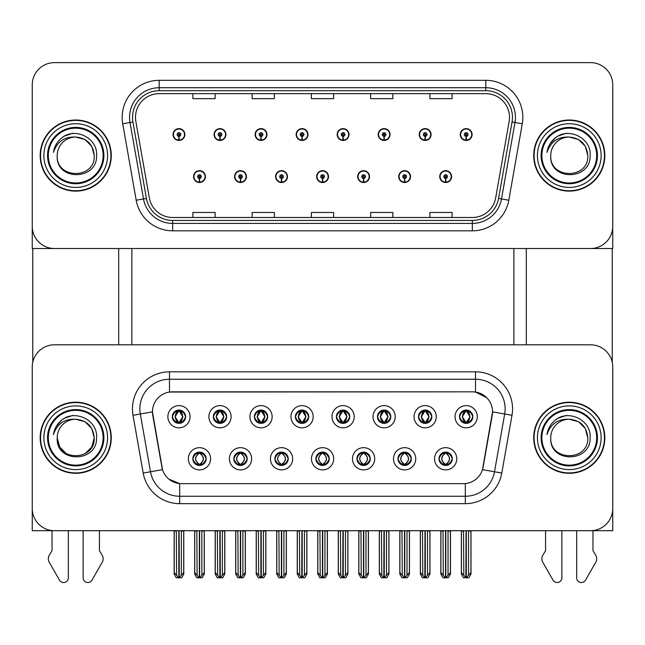 <?xml version="1.0" encoding="UTF-8"?>
<svg xmlns="http://www.w3.org/2000/svg" width="645" height="645" viewBox="0 0 645 645"><rect width="100%" height="100%" fill="white"/><g stroke="black" fill="none" stroke-linecap="round" stroke-linejoin="round"><path stroke-width="0.97" d="M172.304 416.71A6.668 6.668 0 0 0 178.963 423.378A6.668 6.668 0 0 0 185.631 416.71A6.668 6.668 0 0 0 178.963 410.051A6.668 6.668 0 0 0 172.304 416.71L172.36 416.71C173.747 420.435 175.472 422.233 177.552 422.096L177.101 423.112M167.861 416.71A11.11 11.11 0 0 0 178.963 427.82A11.11 11.11 0 0 0 190.073 416.71A11.11 11.11 0 0 0 178.963 405.608A11.11 11.11 0 0 0 167.861 416.71M274.875 458.78A6.668 6.668 0 0 0 281.543 465.448A6.668 6.668 0 0 0 288.21 458.78A6.668 6.668 0 0 0 281.543 452.113A6.668 6.668 0 0 0 274.875 458.78L274.939 458.78C276.205 462.368 277.931 464.166 280.132 464.166L280.922 464.166C276.512 460.578 276.512 456.982 280.922 453.395L280.132 453.395C277.971 453.354 276.245 455.144 274.939 458.78M270.432 458.78A11.11 11.11 0 0 0 281.543 469.891A11.11 11.11 0 0 0 292.653 458.78A11.11 11.11 0 0 0 281.543 447.67A11.11 11.11 0 0 0 270.432 458.78M233.845 458.78A6.668 6.668 0 0 0 240.512 465.448A6.668 6.668 0 0 0 247.18 458.78A6.668 6.668 0 0 0 240.512 452.113A6.668 6.668 0 0 0 233.845 458.78L233.909 458.78C235.175 462.368 236.9 464.166 239.102 464.166L239.892 464.166C235.481 460.578 235.481 456.982 239.892 453.395L239.102 453.395C236.941 453.354 235.215 455.144 233.909 458.78M229.402 458.78A11.11 11.11 0 0 0 240.512 469.891A11.11 11.11 0 0 0 251.623 458.78A11.11 11.11 0 0 0 240.512 447.67A11.11 11.11 0 0 0 229.402 458.78M397.973 458.78A6.668 6.668 0 0 0 404.633 465.448A6.668 6.668 0 0 0 411.3 458.78A6.668 6.668 0 0 0 404.633 452.113A6.668 6.668 0 0 0 397.973 458.78L398.03 458.78C399.295 462.368 401.029 464.166 403.23 464.166L404.012 464.166C399.602 460.578 399.602 456.982 404.012 453.395L403.23 453.395C401.069 453.354 399.336 455.144 398.03 458.78M393.523 458.78A11.11 11.11 0 0 0 404.633 469.891A11.11 11.11 0 0 0 415.743 458.78A11.11 11.11 0 0 0 404.633 447.67A11.11 11.11 0 0 0 393.523 458.78M336.424 416.71A6.668 6.668 0 0 0 343.092 423.378A6.668 6.668 0 0 0 349.751 416.71A6.668 6.668 0 0 0 343.092 410.051A6.668 6.668 0 0 0 336.424 416.71L336.488 416.71C337.867 420.435 339.601 422.233 341.681 422.096L341.229 423.112M331.981 416.71A11.11 11.11 0 0 0 343.092 427.82A11.11 11.11 0 0 0 354.202 416.71A11.11 11.11 0 0 0 343.092 405.608A11.11 11.11 0 0 0 331.981 416.71M418.484 416.71A6.668 6.668 0 0 0 425.152 423.378A6.668 6.668 0 0 0 431.819 416.71A6.668 6.668 0 0 0 425.152 410.051A6.668 6.668 0 0 0 418.484 416.71L418.549 416.71C419.927 420.435 421.661 422.233 423.741 422.096L423.289 423.112M414.042 416.71A11.11 11.11 0 0 0 425.152 427.82A11.11 11.11 0 0 0 436.262 416.71A11.11 11.11 0 0 0 425.152 405.608A11.11 11.11 0 0 0 414.042 416.71M192.815 458.78A6.668 6.668 0 0 0 199.482 465.448A6.668 6.668 0 0 0 206.15 458.78A6.668 6.668 0 0 0 199.482 452.113A6.668 6.668 0 0 0 192.815 458.78L192.879 458.78C194.145 462.368 195.87 464.166 198.071 464.166L198.862 464.166C194.451 460.578 194.451 456.982 198.862 453.395L198.071 453.395C195.911 453.354 194.177 455.144 192.879 458.78M188.372 458.78A11.11 11.11 0 0 0 199.482 469.891A11.11 11.11 0 0 0 210.593 458.78A11.11 11.11 0 0 0 199.482 447.67A11.11 11.11 0 0 0 188.372 458.78M295.394 416.71A6.668 6.668 0 0 0 302.062 423.378A6.668 6.668 0 0 0 308.721 416.71A6.668 6.668 0 0 0 302.062 410.051A6.668 6.668 0 0 0 295.394 416.71L295.458 416.71C296.837 420.435 298.562 422.233 300.651 422.096L300.191 423.112M290.951 416.71A11.11 11.11 0 0 0 302.062 427.82A11.11 11.11 0 0 0 313.172 416.71A11.11 11.11 0 0 0 302.062 405.608A11.11 11.11 0 0 0 290.951 416.71M213.334 416.71A6.668 6.668 0 0 0 220.001 423.378A6.668 6.668 0 0 0 226.661 416.71A6.668 6.668 0 0 0 220.001 410.051A6.668 6.668 0 0 0 213.334 416.71L213.398 416.71C214.777 420.435 216.502 422.233 218.591 422.096L218.131 423.112M208.891 416.71A11.11 11.11 0 0 0 220.001 427.82A11.11 11.11 0 0 0 231.103 416.71A11.11 11.11 0 0 0 220.001 405.608A11.11 11.11 0 0 0 208.891 416.71M254.364 416.71A6.668 6.668 0 0 0 261.031 423.378A6.668 6.668 0 0 0 267.691 416.71A6.668 6.668 0 0 0 261.031 410.051A6.668 6.668 0 0 0 254.364 416.71L254.428 416.71C255.807 420.435 257.532 422.233 259.621 422.096L259.161 423.112M249.921 416.71A11.11 11.11 0 0 0 261.031 427.82A11.11 11.11 0 0 0 272.142 416.71A11.11 11.11 0 0 0 261.031 405.608A11.11 11.11 0 0 0 249.921 416.71M356.935 458.78A6.668 6.668 0 0 0 363.603 465.448A6.668 6.668 0 0 0 370.27 458.78A6.668 6.668 0 0 0 363.603 452.113A6.668 6.668 0 0 0 356.935 458.78L356.999 458.78C358.265 462.368 359.999 464.166 362.2 464.166L362.982 464.166C358.572 460.578 358.572 456.982 362.982 453.395L362.2 453.395C360.039 453.354 358.306 455.144 356.999 458.78M352.493 458.78A11.11 11.11 0 0 0 363.603 469.891A11.11 11.11 0 0 0 374.713 458.78A11.11 11.11 0 0 0 363.603 447.67A11.11 11.11 0 0 0 352.493 458.78M315.905 458.78A6.668 6.668 0 0 0 322.573 465.448A6.668 6.668 0 0 0 329.24 458.78A6.668 6.668 0 0 0 322.573 452.113A6.668 6.668 0 0 0 315.905 458.78L315.969 458.78C317.235 462.368 318.969 464.166 321.162 464.166L321.952 464.166C317.542 460.578 317.542 456.982 321.952 453.395L321.162 453.395C319.001 453.354 317.276 455.144 315.969 458.78M311.462 458.78A11.11 11.11 0 0 0 322.573 469.891A11.11 11.11 0 0 0 333.683 458.78A11.11 11.11 0 0 0 322.573 447.67A11.11 11.11 0 0 0 311.462 458.78M459.514 416.71A6.668 6.668 0 0 0 466.182 423.378A6.668 6.668 0 0 0 472.85 416.71A6.668 6.668 0 0 0 466.182 410.051A6.668 6.668 0 0 0 459.514 416.71L459.579 416.71C460.957 420.435 462.691 422.233 464.771 422.096L464.319 423.112M455.072 416.71A11.11 11.11 0 0 0 466.182 427.82A11.11 11.11 0 0 0 477.292 416.71A11.11 11.11 0 0 0 466.182 405.608A11.11 11.11 0 0 0 455.072 416.71M377.454 416.71A6.668 6.668 0 0 0 384.122 423.378A6.668 6.668 0 0 0 390.789 416.71A6.668 6.668 0 0 0 384.122 410.051A6.668 6.668 0 0 0 377.454 416.71L377.519 416.71C378.897 420.435 380.631 422.233 382.711 422.096L382.259 423.112M373.012 416.71A11.11 11.11 0 0 0 384.122 427.82A11.11 11.11 0 0 0 395.232 416.71A11.11 11.11 0 0 0 384.122 405.608A11.11 11.11 0 0 0 373.012 416.71M439.003 458.78A6.668 6.668 0 0 0 445.663 465.448A6.668 6.668 0 0 0 452.33 458.78A6.668 6.668 0 0 0 445.663 452.113A6.668 6.668 0 0 0 439.003 458.78L439.06 458.78C440.325 462.368 442.059 464.166 444.26 464.166L445.05 464.166C440.64 460.578 440.64 456.982 445.05 453.395L444.26 453.395C442.099 453.354 440.366 455.144 439.06 458.78M434.553 458.78A11.11 11.11 0 0 0 445.663 469.891A11.11 11.11 0 0 0 456.773 458.78A11.11 11.11 0 0 0 445.663 447.67A11.11 11.11 0 0 0 434.553 458.78M152.454 411.824A19.995 19.995 0 0 0 152.76 415.299L161.895 467.141A19.995 19.995 0 0 0 181.592 483.669L463.408 483.669A19.995 19.995 0 0 0 483.105 467.141L492.24 415.299A19.995 19.995 0 0 0 472.551 391.829L172.449 391.829A19.995 19.995 0 0 0 152.454 411.824L152.672 408.865M32.25 367.021L32.25 530.698L612.75 530.698L612.75 367.021A22.22 22.22 0 0 0 590.53 344.801L54.47 344.801A22.22 22.22 0 0 0 32.25 367.021L32.25 508.478A22.22 22.22 0 0 0 54.47 530.698L590.53 530.698A22.22 22.22 0 0 0 612.75 508.478L612.75 367.021M131.862 248.519L131.862 344.801M513.88 248.519L513.88 344.801M316.647 176.601A5.926 5.926 0 0 0 322.573 182.527A5.926 5.926 0 0 0 328.499 176.601A5.926 5.926 0 0 0 322.573 170.675A5.926 5.926 0 0 0 316.647 176.601M357.677 176.601A5.926 5.926 0 0 0 363.603 182.527A5.926 5.926 0 0 0 369.529 176.601A5.926 5.926 0 0 0 363.603 170.675A5.926 5.926 0 0 0 357.677 176.601M275.617 176.601A5.926 5.926 0 0 0 281.543 182.527A5.926 5.926 0 0 0 287.468 176.601A5.926 5.926 0 0 0 281.543 170.675A5.926 5.926 0 0 0 275.617 176.601M234.587 176.601A5.926 5.926 0 0 0 240.512 182.527A5.926 5.926 0 0 0 246.438 176.601A5.926 5.926 0 0 0 240.512 170.675A5.926 5.926 0 0 0 234.587 176.601M193.556 176.601A5.926 5.926 0 0 0 199.482 182.527A5.926 5.926 0 0 0 205.408 176.601A5.926 5.926 0 0 0 199.482 170.675A5.926 5.926 0 0 0 193.556 176.601M398.707 176.601A5.926 5.926 0 0 0 404.633 182.527A5.926 5.926 0 0 0 410.559 176.601A5.926 5.926 0 0 0 404.633 170.675A5.926 5.926 0 0 0 398.707 176.601M419.226 134.539A5.926 5.926 0 0 0 425.152 140.465A5.926 5.926 0 0 0 431.078 134.539A5.926 5.926 0 0 0 425.152 128.613A5.926 5.926 0 0 0 419.226 134.539M378.196 134.539A5.926 5.926 0 0 0 384.122 140.465A5.926 5.926 0 0 0 390.048 134.539A5.926 5.926 0 0 0 384.122 128.613A5.926 5.926 0 0 0 378.196 134.539M337.166 134.539A5.926 5.926 0 0 0 343.092 140.465A5.926 5.926 0 0 0 349.018 134.539A5.926 5.926 0 0 0 343.092 128.613A5.926 5.926 0 0 0 337.166 134.539M296.136 134.539A5.926 5.926 0 0 0 302.062 140.465A5.926 5.926 0 0 0 307.988 134.539A5.926 5.926 0 0 0 302.062 128.613A5.926 5.926 0 0 0 296.136 134.539M255.106 134.539A5.926 5.926 0 0 0 261.031 140.465A5.926 5.926 0 0 0 266.949 134.539A5.926 5.926 0 0 0 261.031 128.613A5.926 5.926 0 0 0 255.106 134.539M214.076 134.539A5.926 5.926 0 0 0 220.001 140.465A5.926 5.926 0 0 0 225.919 134.539A5.926 5.926 0 0 0 220.001 128.613A5.926 5.926 0 0 0 214.076 134.539M173.045 134.539A5.926 5.926 0 0 0 178.963 140.465A5.926 5.926 0 0 0 184.889 134.539A5.926 5.926 0 0 0 178.963 128.613A5.926 5.926 0 0 0 173.045 134.539M439.737 176.601A5.926 5.926 0 0 0 445.663 182.527A5.926 5.926 0 0 0 451.589 176.601A5.926 5.926 0 0 0 445.663 170.675A5.926 5.926 0 0 0 439.737 176.601M460.256 134.539A5.926 5.926 0 0 0 466.182 140.465A5.926 5.926 0 0 0 472.108 134.539A5.926 5.926 0 0 0 466.182 128.613A5.926 5.926 0 0 0 460.256 134.539M612.75 248.519L612.75 84.842A22.22 22.22 0 0 0 590.53 62.621L54.47 62.621A22.22 22.22 0 0 0 32.25 84.842L32.25 248.519L612.75 248.519M40.175 437.745A35.548 35.548 0 0 0 75.723 473.301A35.548 35.548 0 0 0 111.271 437.745A35.548 35.548 0 0 0 75.723 402.198A35.548 35.548 0 0 0 40.175 437.745M533.729 437.745A35.548 35.548 0 0 0 569.277 473.301A35.548 35.548 0 0 0 604.825 437.745A35.548 35.548 0 0 0 569.277 402.198A35.548 35.548 0 0 0 533.729 437.745M169.49 371.834L475.51 371.834A37.031 37.031 0 0 1 511.985 415.291L501.794 473.059A37.031 37.031 0 0 1 465.327 503.664L179.673 503.664A37.031 37.031 0 0 1 143.206 473.059L133.015 415.291A37.031 37.031 0 0 1 169.49 371.834L169.49 379.236L475.51 379.236A29.622 29.622 0 0 1 504.688 414.009L494.497 471.777A29.622 29.622 0 0 1 465.327 496.255L179.673 496.255A29.622 29.622 0 0 1 150.503 471.777L140.312 414.009A29.622 29.622 0 0 1 169.49 379.236L169.49 392.047L472.551 391.829L475.51 392.047L486.685 397.683M463.408 483.669L181.592 483.669M179.673 503.664L179.673 483.573L168.998 479.203M511.985 415.291L492.546 411.865L482.484 469.657L501.794 473.059M143.206 473.059L162.516 469.657L152.454 411.865L140.312 414.009A29.622 29.622 0 0 1 139.86 408.865M483.105 467.141L482.984 467.77M162.016 467.77L161.895 467.141M590.53 344.801L54.47 344.801M40.175 155.574A35.548 35.548 0 0 0 75.723 191.122A35.548 35.548 0 0 0 111.271 155.574A35.548 35.548 0 0 0 75.723 120.018A35.548 35.548 0 0 0 40.175 155.574M533.729 155.574A35.548 35.548 0 0 0 569.277 191.122A35.548 35.548 0 0 0 604.825 155.574A35.548 35.548 0 0 0 569.277 120.018A35.548 35.548 0 0 0 533.729 155.574M135.49 117.358A23.704 23.704 0 0 1 159.194 93.654L485.806 93.654A23.704 23.704 0 0 1 509.147 121.47L495.666 197.902A23.704 23.704 0 0 1 472.334 217.486L172.667 217.486A23.704 23.704 0 0 1 149.334 197.902L135.853 121.47A23.704 23.704 0 0 1 135.49 117.358M132.531 117.358A26.663 26.663 0 0 0 132.935 121.986L146.415 198.418A26.663 26.663 0 0 0 172.667 220.445L472.334 220.445A26.663 26.663 0 0 0 498.585 198.418L512.066 121.986A26.663 26.663 0 0 0 485.806 90.695L159.194 90.695A26.663 26.663 0 0 0 132.531 117.358M122.727 123.784A37.031 37.031 0 0 1 159.194 80.327L485.806 80.327A37.031 37.031 0 0 1 522.273 123.784L508.8 200.216A37.031 37.031 0 0 1 472.334 230.821L172.667 230.821A37.031 37.031 0 0 1 136.2 200.216L122.727 123.784L130.016 122.502A29.622 29.622 0 0 1 159.194 87.728L485.806 87.728A29.622 29.622 0 0 1 514.984 122.502L501.504 198.934A29.622 29.622 0 0 1 472.334 223.412L172.667 223.412A29.622 29.622 0 0 1 143.496 198.934L130.016 122.502A29.622 29.622 0 0 1 129.564 117.358M590.53 62.621L54.47 62.621M32.25 84.842L32.25 226.298A22.22 22.22 0 0 0 54.47 248.519L590.53 248.519A22.22 22.22 0 0 0 612.75 226.298L612.75 84.842M311.39 93.654L311.39 98.669L333.61 98.669L333.61 93.654M252.139 93.654L252.139 98.669L274.359 98.669L274.359 93.654M192.887 93.654L192.887 98.669L215.108 98.669L215.108 93.654M370.641 93.654L370.641 98.669L392.861 98.669L392.861 93.654M429.893 93.654L429.893 98.669L452.113 98.669L452.113 93.654M333.61 217.486L333.61 212.471L311.39 212.471L311.39 217.486M274.359 217.486L274.359 212.471L252.139 212.471L252.139 217.486M215.108 217.486L215.108 212.471L192.887 212.471L192.887 217.486M392.861 217.486L392.861 212.471L370.641 212.471L370.641 217.486M452.113 217.486L452.113 212.471L429.893 212.471L429.893 217.486M446.816 465.343L446.284 464.166L447.074 464.166C449.234 464.215 450.968 462.417 452.266 458.772C451 455.185 449.267 453.395 447.074 453.395L447.525 452.379M446.816 452.218L446.284 453.395L447.074 453.395M445.268 464.166L444.711 465.376L445.268 464.166C440.583 460.578 440.583 456.982 445.268 453.395L444.711 452.185L445.268 453.395C440.745 456.982 440.745 460.578 445.268 464.166M445.05 453.395L444.518 452.218M446.284 453.395L446.622 452.185L446.284 453.395C450.694 456.982 450.694 460.578 446.284 464.166L446.622 465.376L446.058 464.166C450.589 460.578 450.589 456.982 446.066 453.395C450.75 456.982 450.75 460.578 446.058 464.166L446.284 464.166M443.018 530.698L443.292 575.34L445.364 577.799L445.969 577.799L450.404 572.51L450.404 531.069L448.033 531.069L448.033 575.34M445.816 530.698L445.816 577.799M445.518 577.799L445.518 530.698M440.922 530.698L440.922 572.51L443.292 575.34M443.292 531.069L440.922 531.069M463.537 530.698L463.811 575.34L465.875 577.799L466.037 530.698M466.327 530.698L466.327 577.799L470.923 572.51L470.923 531.069L468.552 531.069L468.826 530.698M461.441 530.698L461.441 572.51L463.811 575.34M463.811 531.069L461.441 531.069M468.552 575.34L468.552 531.069M465.029 423.281L465.561 422.096L464.771 422.096M465.029 410.147L465.561 411.333L464.771 411.333C462.626 411.292 460.893 413.09 459.579 416.71M472.85 416.71L472.785 416.71C471.503 413.131 469.77 411.333 467.593 411.333L466.803 411.333L470.165 416.71L466.803 422.096L467.593 422.096L468.044 423.112M472.785 416.71C471.447 420.371 469.721 422.169 467.593 422.096M465.561 422.096L462.328 416.71L465.779 411.333C461.643 411.47 461.514 421.411 465.787 422.096L462.199 416.71L465.561 411.333M466.585 411.333L466.585 411.333C470.713 411.47 470.85 421.411 466.577 422.096L467.133 423.313L466.585 422.096L470.036 416.71L466.585 411.333L467.141 410.115L466.577 411.333M405.786 465.343L405.253 464.166L406.044 464.166C408.204 464.215 409.938 462.417 411.236 458.772C409.97 455.185 408.237 453.395 406.044 453.395L406.495 452.379M405.786 452.218L405.253 453.395L406.044 453.395M404.238 464.166L403.681 465.376L404.238 464.166C399.553 460.578 399.553 456.982 404.238 453.395L403.681 452.185L404.238 453.395C399.707 456.982 399.707 460.578 404.238 464.166M404.012 453.395L403.488 452.218M405.253 453.395L405.592 452.185L405.253 453.395C409.664 456.982 409.664 460.578 405.253 464.166L405.592 465.376L405.028 464.166C409.559 460.578 409.559 456.982 405.036 453.395C409.72 456.982 409.72 460.578 405.028 464.166L405.253 464.166M401.988 530.698L402.262 575.34L404.334 577.799L404.939 577.799L409.373 572.51L409.373 531.069L407.003 531.069L407.003 575.34M404.786 530.698L404.786 577.799M404.488 577.799L404.488 530.698M399.892 530.698L399.892 572.51L402.262 575.34M402.262 531.069L399.892 531.069M364.748 465.343L364.223 464.166L365.014 464.166C367.174 464.215 368.908 462.417 370.206 458.772C368.94 455.185 367.207 453.395 365.014 453.395L365.465 452.379M364.748 452.218L364.223 453.395L365.014 453.395M363.208 464.166L362.651 465.376L363.208 464.166C358.523 460.578 358.523 456.982 363.208 453.395L362.651 452.185L363.208 453.395C358.676 456.982 358.676 460.578 363.208 464.166M362.982 453.395L362.458 452.218M364.223 453.395L364.562 452.185L363.998 453.395C368.69 456.982 368.69 460.578 363.998 464.166L364.554 465.376L364.006 464.166C368.529 460.578 368.529 456.982 364.006 453.395L364.223 453.395C368.634 456.982 368.634 460.578 364.223 464.166L364.223 464.166M360.958 530.698L361.232 575.34L363.304 577.799L363.909 577.799L368.343 572.51L368.343 531.069L365.973 531.069L365.973 575.34M363.756 530.698L363.756 577.799M363.458 577.799L363.458 530.698M358.862 530.698L358.862 572.51L361.232 575.34M361.232 531.069L358.862 531.069M323.717 465.343L323.193 464.166L323.983 464.166C326.144 464.215 327.878 462.417 329.176 458.772C327.91 455.185 326.177 453.395 323.983 453.395L324.435 452.379M323.717 452.218L323.193 453.395L323.983 453.395M322.169 464.166L321.621 465.376L322.178 464.166C317.493 460.578 317.493 456.982 322.178 453.395L321.621 452.185L322.178 453.395C317.646 456.982 317.646 460.578 322.169 464.166M321.952 453.395L321.428 452.218M323.193 453.395C327.604 456.982 327.604 460.578 323.193 464.166L322.976 464.166C327.499 460.578 327.499 456.982 322.976 453.395L323.532 452.185M323.193 464.166L323.532 465.376M319.928 530.698L320.202 575.34L322.274 577.799L322.879 577.799L327.313 572.51L327.313 531.069L324.943 531.069L324.943 575.34M322.726 530.698L322.726 577.799M322.427 577.799L322.427 530.698M317.832 530.698L317.832 572.51L320.202 575.34M320.202 531.069L317.832 531.069M422.507 530.698L422.781 575.34L424.845 577.799L424.999 530.698M425.297 530.698L425.297 577.799L429.893 572.51L429.893 531.069L427.522 531.069L427.796 530.698M420.411 530.698L420.411 572.51L422.781 575.34M422.781 531.069L420.411 531.069M427.522 575.34L427.522 531.069M423.999 423.281L424.531 422.096L423.741 422.096M423.999 410.147L424.531 411.333L423.741 411.333C421.596 411.292 419.863 413.09 418.549 416.71M431.819 416.71L431.755 416.71C430.473 413.131 428.74 411.333 426.563 411.333L425.773 411.333L429.135 416.71L425.773 422.096L426.563 422.096L427.014 423.112M431.755 416.71C430.417 420.371 428.691 422.169 426.563 422.096M424.531 422.096L421.298 416.71L424.749 411.333L424.192 410.115L424.757 411.333C420.613 411.47 420.484 421.411 424.757 422.096L424.2 423.313L424.749 422.096L421.169 416.71L424.531 411.333M425.555 411.333L425.555 411.333C429.683 411.47 429.82 421.411 425.547 422.096L426.103 423.313L425.555 422.096L428.998 416.71L425.555 411.333L426.111 410.115L425.547 411.333M381.477 530.698L381.751 575.34L383.815 577.799L383.969 530.698M384.267 530.698L384.267 577.799L388.862 572.51L388.862 531.069L386.492 531.069L386.766 530.698M379.381 530.698L379.381 572.51L381.751 575.34M381.751 531.069L379.381 531.069M386.492 575.34L386.492 531.069M382.969 423.281L383.501 422.096L382.711 422.096M382.969 410.147L383.501 411.333L382.711 411.333C380.566 411.292 378.833 413.09 377.519 416.71M390.789 416.71L390.725 416.71C389.443 413.131 387.709 411.333 385.533 411.333L384.743 411.333L388.105 416.71L384.743 422.096L385.533 422.096L385.984 423.112M390.725 416.71C389.387 420.371 387.661 422.169 385.533 422.096M383.501 422.096L380.268 416.71L383.719 411.333C379.583 411.47 379.454 421.411 383.727 422.096L380.139 416.71L383.501 411.333M384.525 411.333L385.073 410.115L384.517 411.333C388.653 411.47 388.79 421.411 384.517 422.096L385.073 423.313L384.525 422.096L387.968 416.71L384.525 411.333M340.447 530.698L340.721 575.34L342.785 577.799L342.938 530.698M343.237 530.698L343.237 577.799L347.832 572.51L347.832 531.069L345.462 531.069L345.736 530.698M338.351 530.698L338.351 572.51L340.721 575.34M340.721 531.069L338.351 531.069M345.462 575.34L345.462 531.069M341.939 423.281L342.471 422.096L341.681 422.096M341.939 410.147L342.471 411.333L341.681 411.333C339.536 411.292 337.803 413.09 336.488 416.71M349.751 416.71L349.695 416.71C348.413 413.131 346.679 411.333 344.503 411.333L343.712 411.333L347.075 416.71L343.712 422.096L344.503 422.096L344.954 423.112M349.695 416.71C348.356 420.371 346.631 422.169 344.503 422.096M342.471 422.096L339.238 416.71L342.689 411.333C338.552 411.47 338.423 421.411 342.689 422.096L339.109 416.71L342.471 411.333M343.495 411.333L343.495 411.333C347.623 411.47 347.76 421.411 343.487 422.096L344.043 423.313L343.495 422.096L346.937 416.71L343.495 411.333L344.043 410.115L343.487 411.333M299.417 530.698L299.691 575.34L301.755 577.799L301.908 530.698M302.207 530.698L302.207 577.799L306.802 572.51L306.802 531.069L304.432 531.069L304.706 530.698M297.321 530.698L297.321 572.51L299.691 575.34M299.691 531.069L297.321 531.069M304.432 575.34L304.432 531.069M300.909 423.281L301.441 422.096L300.651 422.096M300.909 410.147L301.441 411.333L300.651 411.333C298.498 411.292 296.773 413.09 295.458 416.71M308.721 416.71L308.665 416.71C307.375 413.131 305.649 411.333 303.472 411.333L302.682 411.333L306.044 416.71L302.682 422.096L303.472 422.096L303.924 423.112M308.665 416.71C307.326 420.371 305.593 422.169 303.472 422.096M301.441 422.096L298.208 416.71L301.658 411.333C297.522 411.47 297.393 421.411 301.658 422.096L298.079 416.71L301.441 411.333M302.465 411.333L302.465 411.333C306.593 411.47 306.722 421.411 302.457 422.096L303.013 423.313L302.465 422.096L305.907 416.71L302.465 411.333L303.013 410.115L302.457 411.333M445.582 178.455L445.421 182.156A5.555 5.555 0 0 1 440.108 176.601A5.555 5.555 0 0 1 445.663 171.046A5.555 5.555 0 0 1 451.218 176.601A5.555 5.555 0 0 1 445.905 182.156L445.743 178.455A1.854 1.854 0 0 0 447.517 176.601A1.854 1.854 0 0 0 445.663 174.755A1.854 1.854 0 0 0 443.816 176.601A1.854 1.854 0 0 0 445.582 178.455L445.631 177.343A0.742 0.742 0 0 1 444.921 176.601A0.742 0.742 0 0 1 445.663 175.859A0.742 0.742 0 0 1 446.404 176.601A0.742 0.742 0 0 1 445.695 177.343L445.743 178.455M450.476 530.698L450.476 574.098L448.34 577.799L445.969 577.799M440.849 530.698L440.849 574.098L442.986 577.799L445.364 577.799M466.101 136.385L465.94 140.086A5.555 5.555 0 0 1 460.627 134.539A5.555 5.555 0 0 1 466.182 128.984A5.555 5.555 0 0 1 471.737 134.539A5.555 5.555 0 0 1 466.424 140.086L466.262 136.385A1.854 1.854 0 0 0 468.036 134.539A1.854 1.854 0 0 0 466.182 132.685A1.854 1.854 0 0 0 464.327 134.539A1.854 1.854 0 0 0 466.101 136.385L466.15 135.273A0.742 0.742 0 0 1 465.44 134.539A0.742 0.742 0 0 1 466.182 133.797A0.742 0.742 0 0 1 466.924 134.539A0.742 0.742 0 0 1 466.214 135.273L466.262 136.385M470.995 530.698L470.995 574.098L468.859 577.799L466.488 577.799M461.369 530.698L461.369 574.098L463.505 577.799L465.875 577.799M32.766 248.519L32.766 362.248M118.68 248.519L118.68 344.801M526.32 248.519L526.32 344.801M612.234 248.519L612.234 362.248M404.552 178.455L404.391 182.156A5.555 5.555 0 0 1 399.078 176.601A5.555 5.555 0 0 1 404.633 171.046A5.555 5.555 0 0 1 410.188 176.601A5.555 5.555 0 0 1 404.875 182.156L404.713 178.455A1.854 1.854 0 0 0 406.487 176.601A1.854 1.854 0 0 0 404.633 174.755A1.854 1.854 0 0 0 402.786 176.601A1.854 1.854 0 0 0 404.552 178.455L404.6 177.343A0.742 0.742 0 0 1 403.891 176.601A0.742 0.742 0 0 1 404.633 175.859A0.742 0.742 0 0 1 405.374 176.601A0.742 0.742 0 0 1 404.665 177.343L404.713 178.455M409.446 530.698L409.446 574.098L407.309 577.799L404.939 577.799M399.819 530.698L399.819 574.098L401.956 577.799L404.334 577.799M363.522 178.455L363.361 182.156A5.555 5.555 0 0 1 358.048 176.601A5.555 5.555 0 0 1 363.603 171.046A5.555 5.555 0 0 1 369.158 176.601A5.555 5.555 0 0 1 363.844 182.156L363.683 178.455A1.854 1.854 0 0 0 365.457 176.601A1.854 1.854 0 0 0 363.603 174.755A1.854 1.854 0 0 0 361.756 176.601A1.854 1.854 0 0 0 363.522 178.455L363.57 177.343A0.742 0.742 0 0 1 362.861 176.601A0.742 0.742 0 0 1 363.603 175.859A0.742 0.742 0 0 1 364.344 176.601A0.742 0.742 0 0 1 363.635 177.343L363.683 178.455M368.416 530.698L368.416 574.098L366.279 577.799L363.909 577.799M358.789 530.698L358.789 574.098L360.926 577.799L363.304 577.799M322.492 178.455L322.331 182.156A5.555 5.555 0 0 1 317.017 176.601A5.555 5.555 0 0 1 322.573 171.046A5.555 5.555 0 0 1 328.128 176.601A5.555 5.555 0 0 1 322.814 182.156L322.653 178.455A1.854 1.854 0 0 0 324.427 176.601A1.854 1.854 0 0 0 322.573 174.755A1.854 1.854 0 0 0 320.726 176.601A1.854 1.854 0 0 0 322.492 178.455L322.54 177.343A0.742 0.742 0 0 1 321.831 176.601A0.742 0.742 0 0 1 322.573 175.859A0.742 0.742 0 0 1 323.314 176.601A0.742 0.742 0 0 1 322.605 177.343L322.653 178.455M327.386 530.698L327.386 574.098L325.249 577.799L322.879 577.799M317.759 530.698L317.759 574.098L319.896 577.799L322.274 577.799M425.071 136.385L424.91 140.086A5.555 5.555 0 0 1 419.597 134.539A5.555 5.555 0 0 1 425.152 128.984A5.555 5.555 0 0 1 430.707 134.539A5.555 5.555 0 0 1 425.394 140.086L425.232 136.385A1.854 1.854 0 0 0 426.998 134.539A1.854 1.854 0 0 0 425.152 132.685A1.854 1.854 0 0 0 423.297 134.539A1.854 1.854 0 0 0 425.071 136.385L425.12 135.273A0.742 0.742 0 0 1 424.41 134.539A0.742 0.742 0 0 1 425.152 133.797A0.742 0.742 0 0 1 425.894 134.539A0.742 0.742 0 0 1 425.184 135.273L425.232 136.385M429.965 530.698L429.965 574.098L427.829 577.799L425.45 577.799M420.338 530.698L420.338 574.098L422.475 577.799L424.845 577.799M384.041 136.385L383.88 140.086A5.555 5.555 0 0 1 378.567 134.539A5.555 5.555 0 0 1 384.122 128.984A5.555 5.555 0 0 1 389.677 134.539A5.555 5.555 0 0 1 384.364 140.086L384.202 136.385A1.854 1.854 0 0 0 385.968 134.539A1.854 1.854 0 0 0 384.122 132.685A1.854 1.854 0 0 0 382.267 134.539A1.854 1.854 0 0 0 384.041 136.385L384.089 135.273A0.742 0.742 0 0 1 383.38 134.539A0.742 0.742 0 0 1 384.122 133.797A0.742 0.742 0 0 1 384.863 134.539A0.742 0.742 0 0 1 384.154 135.273L384.202 136.385M388.935 530.698L388.935 574.098L386.798 577.799L384.42 577.799M379.308 530.698L379.308 574.098L381.445 577.799L383.815 577.799M343.011 136.385L342.85 140.086A5.555 5.555 0 0 1 337.537 134.539A5.555 5.555 0 0 1 343.092 128.984A5.555 5.555 0 0 1 348.647 134.539A5.555 5.555 0 0 1 343.334 140.086L343.172 136.385A1.854 1.854 0 0 0 344.938 134.539A1.854 1.854 0 0 0 343.092 132.685A1.854 1.854 0 0 0 341.237 134.539A1.854 1.854 0 0 0 343.011 136.385L343.059 135.273A0.742 0.742 0 0 1 342.35 134.539A0.742 0.742 0 0 1 343.092 133.797A0.742 0.742 0 0 1 343.833 134.539A0.742 0.742 0 0 1 343.124 135.273L343.172 136.385M347.905 530.698L347.905 574.098L345.768 577.799L343.39 577.799M338.278 530.698L338.278 574.098L340.415 577.799L342.785 577.799M301.981 136.385L301.82 140.086A5.555 5.555 0 0 1 296.507 134.539A5.555 5.555 0 0 1 302.062 128.984A5.555 5.555 0 0 1 307.617 134.539A5.555 5.555 0 0 1 302.303 140.086L302.142 136.385A1.854 1.854 0 0 0 303.908 134.539A1.854 1.854 0 0 0 302.062 132.685A1.854 1.854 0 0 0 300.207 134.539A1.854 1.854 0 0 0 301.981 136.385L302.029 135.273A0.742 0.742 0 0 1 301.32 134.539A0.742 0.742 0 0 1 302.062 133.797A0.742 0.742 0 0 1 302.803 134.539A0.742 0.742 0 0 1 302.094 135.273L302.142 136.385M306.875 530.698L306.875 574.098L304.738 577.799L302.36 577.799M297.248 530.698L297.248 574.098L299.385 577.799L301.755 577.799M83.132 530.698L83.132 577.807A4.733 4.733 0 0 0 91.953 580.178L102.595 561.601A7.409 7.409 0 0 0 102.055 554.998L99.427 550.661L99.427 530.698M52.027 530.698L52.027 550.661L49.391 554.998A7.409 7.409 0 0 0 48.859 561.601L59.493 580.178A4.733 4.733 0 0 0 68.322 577.807L68.322 530.698M576.678 530.698L576.678 577.807A4.733 4.733 0 0 0 585.507 580.178L596.141 561.601A7.409 7.409 0 0 0 595.609 554.998L592.973 550.661L592.973 530.698M545.573 530.698L545.573 550.661L542.945 554.998A7.409 7.409 0 0 0 542.405 561.601L553.047 580.178A4.733 4.733 0 0 0 561.868 577.807L561.868 530.698M103.127 437.745A27.404 27.404 0 0 1 75.723 465.15A27.404 27.404 0 0 1 48.319 437.745A27.404 27.404 0 0 1 75.723 410.341A27.404 27.404 0 0 1 103.127 437.745M40.546 437.745A35.177 35.177 0 0 1 75.723 402.569A35.177 35.177 0 0 1 110.908 437.745A35.177 35.177 0 0 1 75.723 472.93A35.177 35.177 0 0 1 40.546 437.745M75.723 419.234C86.97 420.33 93.138 426.498 94.243 437.745C95.371 461.635 56.075 461.635 57.211 437.745L59.687 447.009L66.467 453.782L59.687 447.009L57.211 437.745A18.52 18.52 0 0 1 75.723 419.234L84.979 421.709L91.759 428.49L94.243 437.745L91.759 428.49L84.979 421.709L75.723 419.234L84.979 421.709L91.759 428.49L94.243 437.745L91.759 428.49L84.979 421.709L75.723 419.234C64.516 418.702 57.082 423.813 53.43 434.561C54.365 428.586 57.195 423.717 61.912 419.959C75.272 409.035 97.959 420.322 96.589 437.745C97.443 462.876 55.567 463.457 57.211 437.745C56.075 461.635 95.371 461.635 94.243 437.745L91.759 447.009L84.979 453.782L91.759 447.009L94.243 437.745L91.759 447.009L84.979 453.782M94.243 437.745C95.371 461.635 56.075 461.635 57.211 437.745M61.888 419.976L64.46 418.242L72.853 415.404M56.542 425.942L61.912 419.959M103.127 155.574A27.404 27.404 0 0 1 75.723 182.97A27.404 27.404 0 0 1 48.319 155.574A27.404 27.404 0 0 1 75.723 128.17A27.404 27.404 0 0 1 103.127 155.574M40.546 155.574A35.177 35.177 0 0 1 75.723 120.389A35.177 35.177 0 0 1 110.908 155.574A35.177 35.177 0 0 1 75.723 190.751A35.177 35.177 0 0 1 40.546 155.574M75.723 137.054C64.516 136.522 57.082 141.634 53.43 152.389C54.365 146.407 57.195 141.537 61.912 137.78C75.272 126.863 97.959 138.143 96.589 155.574C97.443 180.697 55.567 181.285 57.211 155.574C56.075 179.455 95.371 179.455 94.243 155.574C95.371 179.455 56.075 179.455 57.211 155.574C56.075 179.455 95.371 179.455 94.243 155.574C95.371 179.455 56.075 179.455 57.211 155.574A18.52 18.52 0 0 1 75.723 137.054L84.979 139.538L91.759 146.31L94.243 155.574L91.759 146.31L84.979 139.538L75.723 137.054L84.979 139.538L91.759 146.31L94.243 155.574L91.759 146.31L84.979 139.538L75.723 137.054C86.97 138.151 93.138 144.327 94.243 155.574M61.888 137.796L64.46 136.063L72.853 133.233M596.681 437.745A27.404 27.404 0 0 1 569.277 465.15A27.404 27.404 0 0 1 541.873 437.745A27.404 27.404 0 0 1 569.277 410.341A27.404 27.404 0 0 1 596.681 437.745M534.092 437.745A35.177 35.177 0 0 1 569.277 402.569A35.177 35.177 0 0 1 604.454 437.745A35.177 35.177 0 0 1 569.277 472.93A35.177 35.177 0 0 1 534.092 437.745M569.277 419.234C558.07 418.702 550.637 423.813 546.976 434.561C547.919 428.586 550.749 423.717 555.458 419.959C568.826 409.035 591.513 420.322 590.135 437.745C590.997 462.876 549.121 463.457 550.757 437.745C549.629 461.635 588.925 461.635 587.788 437.745C588.925 461.635 549.629 461.635 550.757 437.745C549.629 461.635 588.925 461.635 587.788 437.745C588.925 461.635 549.629 461.635 550.757 437.745A18.52 18.52 0 0 1 569.277 419.234L578.533 421.709L585.313 428.49L587.788 437.745L585.313 428.49L578.533 421.709L569.277 419.234L578.533 421.709L585.313 428.49L587.788 437.745L585.313 428.49L578.533 421.709L569.277 419.234C580.524 420.33 586.692 426.498 587.788 437.745M555.442 419.976L558.014 418.242L566.407 415.404M596.681 155.574A27.404 27.404 0 0 1 569.277 182.97A27.404 27.404 0 0 1 541.873 155.574A27.404 27.404 0 0 1 569.277 128.17A27.404 27.404 0 0 1 596.681 155.574M534.092 155.574A35.177 35.177 0 0 1 569.277 120.389A35.177 35.177 0 0 1 604.454 155.574A35.177 35.177 0 0 1 569.277 190.751A35.177 35.177 0 0 1 534.092 155.574M569.277 137.054C558.07 136.522 550.637 141.634 546.976 152.389C547.919 146.407 550.749 141.537 555.458 137.78C568.826 126.863 591.513 138.143 590.135 155.574C590.997 180.697 549.121 181.285 550.757 155.574C549.629 179.455 588.925 179.455 587.788 155.574C588.925 179.455 549.629 179.455 550.757 155.574C549.629 179.455 588.925 179.455 587.788 155.574C588.925 179.455 549.629 179.455 550.757 155.574A18.52 18.52 0 0 1 569.277 137.054L578.533 139.538L585.313 146.31L587.788 155.574L585.313 146.31L578.533 139.538L569.277 137.054L578.533 139.538L585.313 146.31L587.788 155.574L585.313 146.31L578.533 139.538L569.277 137.054C580.524 138.151 586.692 144.327 587.788 155.574M555.442 137.796L558.014 136.063L566.407 133.233M550.096 143.762L555.458 137.78M281.462 178.455L281.301 182.156A5.555 5.555 0 0 1 275.987 176.601A5.555 5.555 0 0 1 281.543 171.046A5.555 5.555 0 0 1 287.098 176.601A5.555 5.555 0 0 1 281.784 182.156L281.623 178.455A1.854 1.854 0 0 0 283.397 176.601A1.854 1.854 0 0 0 281.543 174.755A1.854 1.854 0 0 0 279.688 176.601A1.854 1.854 0 0 0 281.462 178.455L281.51 177.343A0.742 0.742 0 0 1 280.801 176.601A0.742 0.742 0 0 1 281.543 175.859A0.742 0.742 0 0 1 282.284 176.601A0.742 0.742 0 0 1 281.575 177.343L281.623 178.455M286.356 530.698L286.356 574.098L284.219 577.799L281.849 577.799L286.283 572.51L286.283 531.069L283.913 531.069L283.913 575.34M276.729 530.698L276.729 574.098L278.866 577.799L281.849 577.799M240.432 178.455L240.271 182.156A5.555 5.555 0 0 1 234.957 176.601A5.555 5.555 0 0 1 240.512 171.046A5.555 5.555 0 0 1 246.067 176.601A5.555 5.555 0 0 1 240.754 182.156L240.593 178.455A1.854 1.854 0 0 0 242.367 176.601A1.854 1.854 0 0 0 240.512 174.755A1.854 1.854 0 0 0 238.658 176.601A1.854 1.854 0 0 0 240.432 178.455L240.48 177.343A0.742 0.742 0 0 1 239.771 176.601A0.742 0.742 0 0 1 240.512 175.859A0.742 0.742 0 0 1 241.254 176.601A0.742 0.742 0 0 1 240.545 177.343L240.593 178.455M245.326 530.698L245.326 574.098L243.189 577.799L240.819 577.799L245.253 572.51L245.253 531.069L242.883 531.069L242.883 575.34M235.699 530.698L235.699 574.098L237.836 577.799L240.819 577.799M199.402 178.455L199.24 182.156A5.555 5.555 0 0 1 193.927 176.601A5.555 5.555 0 0 1 199.482 171.046A5.555 5.555 0 0 1 205.037 176.601A5.555 5.555 0 0 1 199.724 182.156L199.563 178.455A1.854 1.854 0 0 0 201.337 176.601A1.854 1.854 0 0 0 199.482 174.755A1.854 1.854 0 0 0 197.628 176.601A1.854 1.854 0 0 0 199.402 178.455L199.45 177.343A0.742 0.742 0 0 1 198.741 176.601A0.742 0.742 0 0 1 199.482 175.859A0.742 0.742 0 0 1 200.224 176.601A0.742 0.742 0 0 1 199.515 177.343L199.563 178.455M204.296 530.698L204.296 574.098L202.159 577.799L199.789 577.799L204.223 572.51L204.223 531.069L201.853 531.069L201.853 575.34M194.669 530.698L194.669 574.098L196.806 577.799L199.789 577.799M282.687 465.343L282.163 464.166L282.953 464.166C285.114 464.215 286.848 462.417 288.146 458.772C286.88 455.185 285.146 453.395 282.953 453.395L283.405 452.379M282.687 452.218L282.163 453.395L282.953 453.395M281.139 464.166L280.591 465.376L281.147 464.166C276.463 460.578 276.463 456.982 281.147 453.395L280.591 452.185L281.147 453.395C276.616 456.982 276.616 460.578 281.139 464.166M280.922 453.395L280.398 452.218M282.163 453.395L282.502 452.185L282.163 453.395C286.574 456.982 286.574 460.578 282.163 464.166L282.502 465.376L281.938 464.166C286.469 460.578 286.469 456.982 281.946 453.395C286.622 456.982 286.622 460.578 281.938 464.166L282.163 464.166M281.696 530.698L281.696 577.799M278.898 530.698L279.172 575.34L281.236 577.799M281.397 577.799L281.397 530.698M276.802 530.698L276.802 572.51L279.172 575.34M279.172 531.069L276.802 531.069M241.657 465.343L241.133 464.166L241.923 464.166C244.084 464.215 245.818 462.417 247.116 458.772C245.85 455.185 244.116 453.395 241.923 453.395L242.375 452.379M241.657 452.218L241.133 453.395L241.923 453.395M240.109 464.166L239.561 465.376L240.117 464.166C235.433 460.578 235.433 456.982 240.117 453.395L239.561 452.185L240.117 453.395C235.586 456.982 235.586 460.578 240.109 464.166M239.892 453.395L239.368 452.218M241.133 453.395L241.472 452.185L241.133 453.395C245.543 456.982 245.543 460.578 241.133 464.166L241.472 465.376L240.908 464.166C245.439 460.578 245.439 456.982 240.916 453.395C245.592 456.982 245.592 460.578 240.908 464.166L241.133 464.166M240.658 530.698L240.658 577.799M237.868 530.698L238.142 575.34L240.206 577.799M240.367 577.799L240.367 530.698M235.772 530.698L235.772 572.51L238.142 575.34M238.142 531.069L235.772 531.069M200.627 465.343L200.103 464.166L200.893 464.166C203.054 464.215 204.787 462.417 206.086 458.772C204.82 455.185 203.086 453.395 200.893 453.395L201.345 452.379M200.627 452.218L200.103 453.395L200.893 453.395M199.079 464.166L198.531 465.376L199.087 464.166C194.403 460.578 194.403 456.982 199.087 453.395L198.531 452.185L199.079 453.395C194.556 456.982 194.556 460.578 199.079 464.166M198.862 453.395L198.338 452.218M200.103 453.395L200.442 452.185L200.103 453.395C204.513 456.982 204.513 460.578 200.103 464.166L200.442 465.376L199.877 464.166C204.409 460.578 204.409 456.982 199.886 453.395C204.562 456.982 204.562 460.578 199.877 464.166L200.103 464.166M199.627 530.698L199.627 577.799M196.838 530.698L197.112 575.34L199.176 577.799M199.337 577.799L199.337 530.698M194.742 530.698L194.742 572.51L197.112 575.34M197.112 531.069L194.742 531.069M260.951 136.385L260.79 140.086A5.555 5.555 0 0 1 255.476 134.539A5.555 5.555 0 0 1 261.031 128.984A5.555 5.555 0 0 1 266.587 134.539A5.555 5.555 0 0 1 261.273 140.086L261.112 136.385A1.854 1.854 0 0 0 262.878 134.539A1.854 1.854 0 0 0 261.031 132.685A1.854 1.854 0 0 0 259.177 134.539A1.854 1.854 0 0 0 260.951 136.385L260.999 135.273A0.742 0.742 0 0 1 260.29 134.539A0.742 0.742 0 0 1 261.031 133.797A0.742 0.742 0 0 1 261.765 134.539A0.742 0.742 0 0 1 261.064 135.273L261.112 136.385M265.845 530.698L265.845 574.098L263.708 577.799L261.33 577.799L265.772 572.51L265.772 531.069L263.402 531.069L263.676 530.698M256.218 530.698L256.218 574.098L258.355 577.799L260.878 577.799L260.878 530.698M219.921 136.385L219.76 140.086A5.555 5.555 0 0 1 214.446 134.539A5.555 5.555 0 0 1 220.001 128.984A5.555 5.555 0 0 1 225.556 134.539A5.555 5.555 0 0 1 220.243 140.086L220.082 136.385A1.854 1.854 0 0 0 221.848 134.539A1.854 1.854 0 0 0 220.001 132.685A1.854 1.854 0 0 0 218.147 134.539A1.854 1.854 0 0 0 219.921 136.385L219.969 135.273A0.742 0.742 0 0 1 219.26 134.539A0.742 0.742 0 0 1 220.001 133.797A0.742 0.742 0 0 1 220.735 134.539A0.742 0.742 0 0 1 220.034 135.273L220.082 136.385M224.815 530.698L224.815 574.098L222.67 577.799L220.3 577.799L224.734 572.51L224.734 531.069L222.372 531.069L222.638 530.698M215.18 530.698L215.18 574.098L217.325 577.799L219.848 577.799L219.848 530.698M178.883 136.385L178.721 140.086A5.555 5.555 0 0 1 173.416 134.539A5.555 5.555 0 0 1 178.963 128.984A5.555 5.555 0 0 1 184.518 134.539A5.555 5.555 0 0 1 179.213 140.086L179.052 136.385A1.854 1.854 0 0 0 180.818 134.539A1.854 1.854 0 0 0 178.963 132.685A1.854 1.854 0 0 0 177.117 134.539A1.854 1.854 0 0 0 178.883 136.385L178.931 135.273A0.742 0.742 0 0 1 178.23 134.539A0.742 0.742 0 0 1 178.963 133.797A0.742 0.742 0 0 1 179.705 134.539A0.742 0.742 0 0 1 179.004 135.273L179.052 136.385M183.785 530.698L183.785 574.098L181.64 577.799L179.27 577.799L183.704 572.51L183.704 531.069L181.334 531.069L181.608 530.698M174.15 530.698L174.15 574.098L176.295 577.799L178.818 577.799L178.818 530.698M261.177 530.698L261.33 577.799M258.387 530.698L258.661 575.34L260.725 577.799M256.291 530.698L256.291 572.51L258.661 575.34M258.661 531.069L256.291 531.069M263.402 575.34L263.402 531.069M259.879 423.281L260.403 422.096L259.621 422.096M259.879 410.147L260.403 411.333L259.621 411.333C257.468 411.292 255.743 413.09 254.428 416.71M267.691 416.71L267.635 416.71C266.345 413.131 264.619 411.333 262.442 411.333L261.652 411.333L265.014 416.71L261.652 422.096L262.442 422.096L262.894 423.112M267.635 416.71C266.296 420.371 264.563 422.169 262.442 422.096M260.403 422.096L257.178 416.71L260.628 411.333C256.492 411.47 256.363 421.411 260.628 422.096L257.049 416.71L260.403 411.333M261.435 411.333L261.435 411.333C265.563 411.47 265.692 421.411 261.427 422.096L261.983 423.313L261.435 422.096L264.877 416.71L261.435 411.333L261.983 410.115L261.427 411.333M220.147 530.698L220.3 577.799M217.357 530.698L217.631 575.34L219.695 577.799M215.261 530.698L215.261 572.51L217.631 575.34M217.631 531.069L215.261 531.069M222.372 575.34L222.372 531.069M218.849 423.281L219.373 422.096L218.591 422.096M218.849 410.147L219.373 411.333L218.591 411.333C216.438 411.292 214.712 413.09 213.398 416.71M226.661 416.71L226.605 416.71C225.315 413.131 223.589 411.333 221.412 411.333L220.622 411.333L223.984 416.71L220.622 422.096L221.412 422.096L221.864 423.112M226.605 416.71C225.266 420.371 223.533 422.169 221.412 422.096M219.373 422.096L216.148 416.71L219.598 411.333C215.462 411.47 215.333 421.411 219.598 422.096L216.019 416.71L219.373 411.333M220.405 411.333L220.405 411.333C224.533 411.47 224.662 421.411 220.397 422.096L220.953 423.313L220.405 422.096L223.847 416.71L220.405 411.333L220.953 410.115L220.397 411.333M179.117 530.698L179.27 577.799M176.327 530.698L176.601 575.34L178.665 577.799M174.231 530.698L174.231 572.51L176.601 575.34M176.601 531.069L174.231 531.069M181.334 575.34L181.334 531.069M177.818 423.281L178.343 422.096L177.552 422.096M177.818 410.147L178.343 411.333L177.552 411.333C175.408 411.292 173.682 413.09 172.36 416.71M185.631 416.71L185.575 416.71C184.285 413.131 182.559 411.333 180.382 411.333L179.592 411.333L182.946 416.71L179.592 422.096L180.382 422.096L180.834 423.112M185.575 416.71C184.236 420.371 182.503 422.169 180.382 422.096M178.343 422.096L175.118 416.71L178.568 411.333C174.432 411.47 174.303 421.411 178.568 422.096L174.988 416.71L178.343 411.333M179.366 411.333L179.366 411.333C183.502 411.47 183.631 421.411 179.366 422.096L179.923 423.313L179.366 422.096L182.817 416.71L179.366 411.333L179.923 410.115L179.366 411.333M475.51 371.834L475.51 392.047M465.327 483.573L465.327 503.664M133.015 415.291L140.312 414.009M485.806 80.327L485.806 90.695M130.016 122.502L132.935 121.986M172.667 230.821L172.667 220.445M472.334 220.445L472.334 230.821M498.585 198.418L508.8 200.216M136.2 200.216L146.415 198.418M512.066 121.986L522.273 123.784M159.194 80.327L159.194 90.695M444.26 464.166L443.8 465.182M444.518 465.343L445.05 464.166M444.26 453.395L443.8 452.379M447.074 464.166L447.525 465.182M464.771 411.333L464.319 410.317M467.593 411.333L468.044 410.317M467.327 410.147L466.803 411.333M467.327 423.281L466.803 422.096M465.222 423.313L465.779 422.096L465.23 423.313M465.222 410.115L465.779 411.333L465.23 410.115M403.23 464.166L402.77 465.182M403.488 465.343L404.012 464.166M403.23 453.395L402.77 452.379M406.044 464.166L406.495 465.182M362.2 464.166L361.74 465.182M362.458 465.343L362.982 464.166M362.2 453.395L361.74 452.379M365.014 464.166L365.465 465.182M321.162 464.166L320.71 465.182M321.428 465.343L321.952 464.166M321.162 453.395L320.71 452.379M323.983 464.166L324.435 465.182M423.741 411.333L423.289 410.317M426.563 411.333L427.014 410.317M426.297 410.147L425.773 411.333M426.297 423.281L425.773 422.096M382.711 411.333L382.259 410.317M385.533 411.333L385.984 410.317M385.267 410.147L384.743 411.333M385.267 423.281L384.743 422.096M383.162 423.313L383.719 422.096L383.17 423.313M383.162 410.115L383.719 411.333L383.17 410.115M341.681 411.333L341.229 410.317M344.503 411.333L344.954 410.317M344.236 410.147L343.712 411.333M344.236 423.281L343.712 422.096M342.132 423.313L342.689 422.096L342.14 423.313M342.132 410.115L342.689 411.333L342.14 410.115M300.651 411.333L300.191 410.317M303.472 411.333L303.924 410.317M303.206 410.147L302.682 411.333M303.206 423.281L302.682 422.096M301.102 423.313L301.658 422.096L301.11 423.313M301.102 410.115L301.658 411.333L301.11 410.115M445.421 182.156A5.555 5.555 0 0 1 440.108 176.601M465.94 140.086A5.555 5.555 0 0 1 460.627 134.539M404.391 182.156A5.555 5.555 0 0 1 399.078 176.601M363.361 182.156A5.555 5.555 0 0 1 358.048 176.601M322.331 182.156A5.555 5.555 0 0 1 317.017 176.601M424.91 140.086A5.555 5.555 0 0 1 419.597 134.539M383.88 140.086A5.555 5.555 0 0 1 378.567 134.539M342.85 140.086A5.555 5.555 0 0 1 337.537 134.539M301.82 140.086A5.555 5.555 0 0 1 296.507 134.539M103.885 437.745A28.162 28.162 0 0 1 75.723 465.908A28.162 28.162 0 0 1 47.561 437.745A28.162 28.162 0 0 1 75.723 409.583A28.162 28.162 0 0 1 103.885 437.745M43.876 437.745A31.847 31.847 0 0 1 75.723 405.899A31.847 31.847 0 0 1 107.57 437.745A31.847 31.847 0 0 1 75.723 469.592A31.847 31.847 0 0 1 43.876 437.745M103.885 155.574A28.162 28.162 0 0 1 75.723 183.736A28.162 28.162 0 0 1 47.561 155.574A28.162 28.162 0 0 1 75.723 127.404A28.162 28.162 0 0 1 103.885 155.574M43.876 155.574A31.847 31.847 0 0 1 75.723 123.727A31.847 31.847 0 0 1 107.57 155.574A31.847 31.847 0 0 1 75.723 187.421A31.847 31.847 0 0 1 43.876 155.574M597.439 437.745A28.162 28.162 0 0 1 569.277 465.908A28.162 28.162 0 0 1 541.115 437.745A28.162 28.162 0 0 1 569.277 409.583A28.162 28.162 0 0 1 597.439 437.745M537.43 437.745A31.847 31.847 0 0 1 569.277 405.899A31.847 31.847 0 0 1 601.124 437.745A31.847 31.847 0 0 1 569.277 469.592A31.847 31.847 0 0 1 537.43 437.745M597.439 155.574A28.162 28.162 0 0 1 569.277 183.736A28.162 28.162 0 0 1 541.115 155.574A28.162 28.162 0 0 1 569.277 127.404A28.162 28.162 0 0 1 597.439 155.574M537.43 155.574A31.847 31.847 0 0 1 569.277 123.727A31.847 31.847 0 0 1 601.124 155.574A31.847 31.847 0 0 1 569.277 187.421A31.847 31.847 0 0 1 537.43 155.574M281.301 182.156A5.555 5.555 0 0 1 275.987 176.601M240.271 182.156A5.555 5.555 0 0 1 234.957 176.601M199.24 182.156A5.555 5.555 0 0 1 193.927 176.601M280.132 464.166L279.68 465.182M280.398 465.343L280.922 464.166M280.132 453.395L279.68 452.379M282.953 464.166L283.405 465.182M239.102 464.166L238.65 465.182M239.368 465.343L239.892 464.166M239.102 453.395L238.65 452.379M241.923 464.166L242.375 465.182M198.071 464.166L197.62 465.182M198.338 465.343L198.862 464.166M198.071 453.395L197.62 452.379M200.893 464.166L201.345 465.182M260.79 140.086A5.555 5.555 0 0 1 255.476 134.539M219.76 140.086A5.555 5.555 0 0 1 214.446 134.539M178.721 140.086A5.555 5.555 0 0 1 173.416 134.539M259.621 411.333L259.161 410.317M262.442 411.333L262.894 410.317M262.176 410.147L261.652 411.333M262.176 423.281L261.652 422.096M260.072 423.313L260.628 422.096L260.08 423.313M260.072 410.115L260.628 411.333L260.08 410.115M218.591 411.333L218.131 410.317M221.412 411.333L221.864 410.317M221.146 410.147L220.622 411.333M221.146 423.281L220.622 422.096M219.042 423.313L219.598 422.096L219.042 423.313M219.042 410.115L219.598 411.333L219.042 410.115M177.552 411.333L177.101 410.317M180.382 411.333L180.834 410.317M180.116 410.147L179.592 411.333M180.116 423.281L179.592 422.096M178.012 423.313L178.568 422.096L178.012 423.313M178.012 410.115L178.568 411.333L178.012 410.115M323.524 452.185L322.968 453.395C327.652 456.982 327.652 460.578 322.968 464.166L323.524 465.376"/></g></svg>
